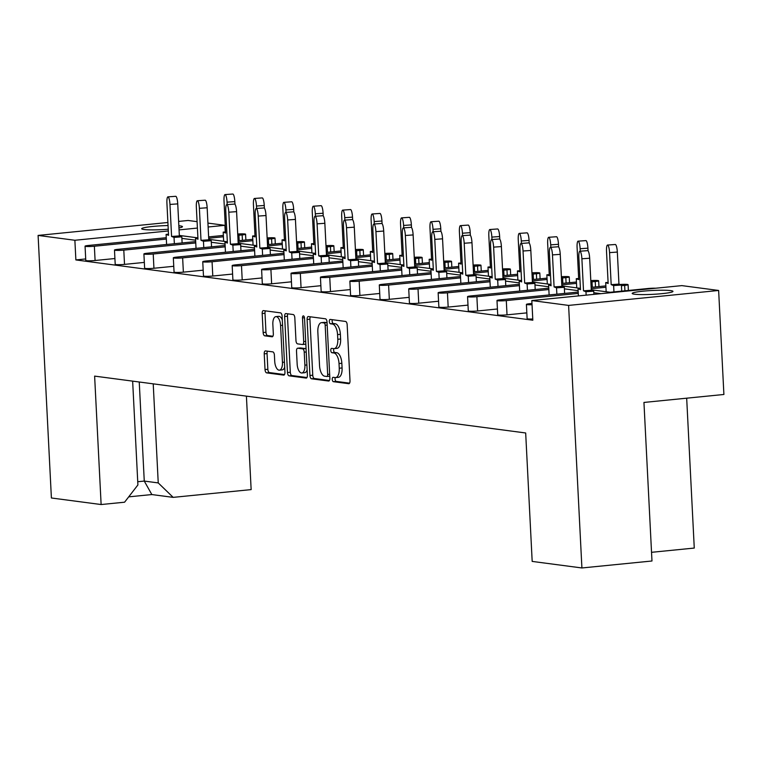 <?xml version="1.0" encoding="UTF-8"?>
<svg xmlns="http://www.w3.org/2000/svg" width="762" height="762" viewBox="0 0 762 762"><rect width="100%" height="100%" fill="white"/><g stroke="black" fill="none" stroke-linecap="round" stroke-linejoin="round"><path stroke-width="1.14" d="M274.72 361.331L274.406 355.187A3.134 1.429 -95.7 0 0 272.806 351.882L265.509 350.92A3.134 1.429 -95.7 0 0 265.357 350.92A3.134 1.429 -95.7 0 0 264.224 353.844L265.024 369.56A3.134 1.429 -95.7 0 0 266.624 372.866L283.664 375.114A3.134 1.429 -95.7 0 0 283.816 375.114A3.134 1.429 -95.7 0 0 284.95 372.189L282.111 316.163A3.134 1.429 -95.7 0 0 280.511 312.858L263.471 310.61A3.134 1.429 -95.7 0 0 263.319 310.61A3.134 1.429 -95.7 0 0 262.185 313.534L263.147 332.527A3.134 1.429 -95.7 0 0 264.747 335.823L272.044 336.785A3.134 1.429 -95.7 0 0 272.196 336.794A3.134 1.429 -95.7 0 0 273.329 333.87L272.853 324.45A8.372 3.82 -95.7 0 1 275.882 316.63A8.372 3.82 -95.7 0 1 280.578 325.469L282.445 362.35A8.372 3.82 -95.7 0 1 279.406 370.18A8.372 3.82 -95.7 0 1 274.72 361.331M297.161 364.141L297.161 364.141A8.372 3.82 -95.7 0 0 301.857 372.989A8.372 3.82 -95.7 0 0 304.886 365.16L304.228 352.168A3.134 1.429 -95.7 0 0 302.628 348.863L297.79 348.224A3.134 1.429 -95.7 0 0 297.637 348.224A3.134 1.429 -95.7 0 0 296.504 351.149L297.161 364.141M319.545 365.627L317.84 332.013A10.02 4.562 -95.7 0 1 321.469 322.65A10.02 4.562 -95.7 0 1 321.955 322.659L324.05 322.936A2.191 1 -95.7 0 1 325.174 325.25L327.66 374.428A2.191 1 -95.7 0 1 326.869 376.476A2.191 1 -95.7 0 1 326.765 376.476L324.669 376.199A10.02 4.562 -95.7 0 1 319.545 365.627M332.251 379.362A2.191 1 -95.7 0 0 333.375 381.676L348.72 383.696A3.134 1.429 -95.7 0 0 348.872 383.705A3.134 1.429 -95.7 0 0 350.006 380.781L347.167 324.755A3.134 1.429 -95.7 0 0 345.567 321.45L330.222 319.421A2.191 1 -95.7 0 0 330.117 319.421A2.191 1 -95.7 0 0 329.317 321.469A2.191 1 -95.7 0 0 330.441 323.783L332.432 324.041A10.02 4.562 -95.7 0 1 337.556 334.613L337.795 339.281A10.02 4.562 -95.7 0 1 334.166 348.644A10.02 4.562 -95.7 0 1 333.67 348.634L331.689 348.367A2.191 1 -95.7 0 0 331.584 348.367A2.191 1 -95.7 0 0 330.784 350.415A2.191 1 -95.7 0 0 331.908 352.73L333.899 352.987A10.02 4.562 -95.7 0 1 339.023 363.56L339.252 368.227A10.02 4.562 -95.7 0 1 335.632 377.59A10.02 4.562 -95.7 0 1 335.137 377.581L333.156 377.314A2.191 1 -95.7 0 0 333.051 377.314A2.191 1 -95.7 0 0 332.251 379.362M335.29 377.59A2.191 1 -95.7 0 0 335.08 379.085A2.191 1 -95.7 0 0 336.204 381.391L349.577 383.162M332.356 319.707A2.191 1 -95.7 0 0 332.146 321.183A2.191 1 -95.7 0 0 333.27 323.498L335.251 323.764L332.432 324.041M333.823 348.644A2.191 1 -95.7 0 0 333.613 350.139A2.191 1 -95.7 0 0 334.737 352.444L336.718 352.711L333.899 352.987M634.489 294.208A20.412 1.934 -2.9 0 0 657.463 294.046A20.412 1.934 -2.9 0 0 672.96 291.379A20.412 1.934 -2.9 0 0 670.655 290.608A20.412 1.934 -2.9 0 0 647.681 290.779A20.412 1.934 -2.9 0 0 632.184 293.446A20.412 1.934 -2.9 0 0 634.489 294.208M168.059 225.552A20.412 1.934 -2.9 0 0 141.694 228.733A20.412 1.934 -2.9 0 0 143.999 229.505A20.412 1.934 -2.9 0 0 168.24 229.238M178.956 227.943A20.412 1.934 -2.9 0 0 182.461 226.666A20.412 1.934 -2.9 0 0 180.165 225.904A20.412 1.934 -2.9 0 0 178.841 225.762M85.706 258.947L75.876 259.928L532.828 320.211L531.828 300.552L681.847 285.617L718.633 290.465L568.604 305.41L531.828 300.552M75.876 259.928L74.876 240.268L38.1 235.42L167.897 222.494M718.633 290.465L723.9 394.478L643.947 402.441L651.977 560.994L581.911 567.966L532.181 561.413L525.675 432.978L94.621 376.114L101.127 504.539L51.397 497.986L38.1 235.42M581.911 567.966L568.604 305.41M309.934 375.485A3.134 1.429 -95.7 0 0 311.534 378.79L328.574 381.038A3.134 1.429 -95.7 0 0 328.727 381.048A3.134 1.429 -95.7 0 0 329.86 378.123L327.022 322.088A3.134 1.429 -95.7 0 0 325.422 318.792L308.381 316.544A3.134 1.429 -95.7 0 0 308.229 316.535A3.134 1.429 -95.7 0 0 307.096 319.459L309.934 375.485L312.753 375.209A3.134 1.429 -95.7 0 0 314.363 378.514L329.432 380.505M306.114 378.076L289.074 375.828A3.134 1.429 -95.7 0 1 287.474 372.523L284.636 316.497A3.134 1.429 -95.7 0 1 285.769 313.573A3.134 1.429 -95.7 0 1 285.921 313.573L293.218 314.544A3.134 1.429 -95.7 0 1 294.818 317.84L295.97 340.566A3.134 1.429 -95.7 0 0 297.571 343.872L302.409 344.51A3.134 1.429 -95.7 0 0 302.562 344.51A3.134 1.429 -95.7 0 0 303.695 341.586L302.495 317.925A2.191 1 -95.7 0 1 303.295 315.878A2.191 1 -95.7 0 1 304.524 318.192L307.4 375.152A3.134 1.429 -95.7 0 1 306.267 378.085A3.134 1.429 -95.7 0 1 306.114 378.076L306.419 378.047M132.645 381.133L137.903 484.946L124.577 502.206L101.127 504.539M197.91 237.877L179.337 235.429M227.333 241.764L208.759 239.316M256.756 245.65L238.182 243.192M286.179 249.526L267.605 247.078M315.601 253.413L297.028 250.955M345.024 257.289L326.45 254.841M374.447 261.175L355.873 258.718M403.87 265.052L385.296 262.604M433.292 268.938L414.728 266.49M462.715 272.815L444.151 270.367M492.138 276.701L473.573 274.253M521.57 280.578L502.996 278.13M550.993 284.464L532.419 282.016M580.415 288.341L561.842 285.893M655.634 288.227A6.382 0.6 -2.9 0 0 648.195 288.493L610.2 292.275L591.264 289.779M195.624 240.201L181.889 238.382M166.268 237.706L88.487 245.459A6.382 0.6 -2.9 0 0 85.058 246.164A6.382 0.6 -2.9 0 0 85.773 246.412A6.382 0.6 -2.9 0 0 94.364 246.231L95.088 260.499L114.91 258.528M95.088 260.499A6.382 0.6 177.1 0 1 86.497 260.68A6.382 0.6 177.1 0 1 85.782 260.433L85.058 246.164M532.762 318.983A6.382 0.6 177.1 0 1 527.856 318.907A6.382 0.6 177.1 0 1 527.133 318.659L526.409 304.39A6.382 0.6 -2.9 0 0 527.133 304.638A6.382 0.6 -2.9 0 0 532.038 304.705M578.196 292.056L500.415 299.799A6.382 0.6 -2.9 0 0 496.986 300.514A6.382 0.6 -2.9 0 0 497.71 300.752A6.382 0.6 -2.9 0 0 506.301 300.58L507.025 314.849L526.837 312.877M507.025 314.849A6.382 0.6 177.1 0 1 498.424 315.02A6.382 0.6 177.1 0 1 497.71 314.782L496.986 300.514M548.773 288.169L470.992 295.923A6.382 0.6 -2.9 0 0 467.563 296.628A6.382 0.6 -2.9 0 0 468.278 296.866A6.382 0.6 -2.9 0 0 476.879 296.694L477.593 310.963L497.415 308.991M477.593 310.963A6.382 0.6 177.1 0 1 469.001 311.144A6.382 0.6 177.1 0 1 468.287 310.896L467.563 296.628M519.351 284.293L441.569 292.037A6.382 0.6 -2.9 0 0 438.14 292.751A6.382 0.6 -2.9 0 0 438.855 292.989A6.382 0.6 -2.9 0 0 447.456 292.818L448.17 307.086L467.992 305.114M448.17 307.086A6.382 0.6 177.1 0 1 439.579 307.257A6.382 0.6 177.1 0 1 438.864 307.019L438.14 292.751M489.928 280.406L412.147 288.16A6.382 0.6 -2.9 0 0 408.718 288.865A6.382 0.6 -2.9 0 0 409.432 289.103A6.382 0.6 -2.9 0 0 418.024 288.931L418.748 303.2L438.569 301.228M418.748 303.2A6.382 0.6 177.1 0 1 410.156 303.381A6.382 0.6 177.1 0 1 409.442 303.133L408.718 288.865M460.505 276.53L382.724 284.274A6.382 0.6 -2.9 0 0 379.295 284.988A6.382 0.6 -2.9 0 0 380.009 285.226A6.382 0.6 -2.9 0 0 388.601 285.055L389.325 299.323L409.146 297.342M389.325 299.323A6.382 0.6 177.1 0 1 380.733 299.495A6.382 0.6 177.1 0 1 380.009 299.256L379.295 284.988M431.082 272.644L353.292 280.397A6.382 0.6 -2.9 0 0 349.863 281.102A6.382 0.6 -2.9 0 0 350.587 281.34A6.382 0.6 -2.9 0 0 359.178 281.168L359.902 295.437L379.724 293.465M359.902 295.437A6.382 0.6 177.1 0 1 351.311 295.608A6.382 0.6 177.1 0 1 350.587 295.37L349.863 281.102M401.66 268.767L323.869 276.511A6.382 0.6 -2.9 0 0 320.44 277.225A6.382 0.6 -2.9 0 0 321.164 277.463A6.382 0.6 -2.9 0 0 329.755 277.282L330.479 291.56L350.301 289.579M330.479 291.56A6.382 0.6 177.1 0 1 321.888 291.732A6.382 0.6 177.1 0 1 321.164 291.494L320.44 277.225M372.237 264.881L294.446 272.625A6.382 0.6 -2.9 0 0 291.017 273.339A6.382 0.6 -2.9 0 0 291.741 273.577A6.382 0.6 -2.9 0 0 300.333 273.406L301.057 287.674L320.869 285.702M301.057 287.674A6.382 0.6 177.1 0 1 292.465 287.846A6.382 0.6 177.1 0 1 291.741 287.607L291.017 273.339M342.814 261.004L265.024 268.748A6.382 0.6 -2.9 0 0 261.595 269.462A6.382 0.6 -2.9 0 0 262.318 269.7A6.382 0.6 -2.9 0 0 270.91 269.519L271.634 283.797L291.446 281.816M271.634 283.797A6.382 0.6 177.1 0 1 263.042 283.969A6.382 0.6 177.1 0 1 262.318 283.731L261.595 269.462M313.382 257.118L235.601 264.862A6.382 0.6 -2.9 0 0 232.172 265.576A6.382 0.6 -2.9 0 0 232.896 265.814A6.382 0.6 -2.9 0 0 241.487 265.643L242.211 279.911L262.023 277.94M242.211 279.911A6.382 0.6 177.1 0 1 233.62 280.083A6.382 0.6 177.1 0 1 232.896 279.845L232.172 265.576M283.959 253.241L206.178 260.985A6.382 0.6 -2.9 0 0 202.749 261.69A6.382 0.6 -2.9 0 0 203.473 261.938A6.382 0.6 -2.9 0 0 212.065 261.757L212.788 276.025L232.6 274.053M212.788 276.025A6.382 0.6 177.1 0 1 204.197 276.206A6.382 0.6 177.1 0 1 203.473 275.968L202.749 261.69M254.537 249.355L176.755 257.099A6.382 0.6 -2.9 0 0 173.326 257.813A6.382 0.6 -2.9 0 0 174.05 258.051A6.382 0.6 -2.9 0 0 182.642 257.88L183.366 272.148L203.178 270.177M183.366 272.148A6.382 0.6 177.1 0 1 174.765 272.32A6.382 0.6 177.1 0 1 174.05 272.082L173.326 257.813M225.114 245.469L147.333 253.222A6.382 0.6 -2.9 0 0 143.904 253.927A6.382 0.6 -2.9 0 0 144.618 254.175A6.382 0.6 -2.9 0 0 153.219 253.994L153.934 268.262L173.755 266.29M153.934 268.262A6.382 0.6 177.1 0 1 145.342 268.443A6.382 0.6 177.1 0 1 144.628 268.205L143.904 253.927M195.691 241.592L117.91 249.336A6.382 0.6 -2.9 0 0 114.481 250.05A6.382 0.6 -2.9 0 0 115.195 250.288A6.382 0.6 -2.9 0 0 123.796 250.117L124.511 264.385L144.332 262.414M124.511 264.385A6.382 0.6 177.1 0 1 115.919 264.557A6.382 0.6 177.1 0 1 115.205 264.319L114.481 250.05M225.047 244.078L211.312 242.268M254.47 247.964L240.735 246.145M283.893 251.841L270.158 250.031M313.315 255.727L299.58 253.908M342.738 259.604L329.003 257.794M372.161 263.49L358.426 261.671M401.584 267.367L387.848 265.557M431.006 271.253L417.271 269.443M460.438 275.13L446.703 273.32M489.861 279.016L476.126 277.206M519.284 282.892L505.549 281.083M548.707 286.779L534.972 284.969M578.129 290.655L564.394 288.846M600.942 293.665L593.817 292.732M238.935 235.239L242.154 234.925A6.382 0.6 -2.9 0 0 245.583 234.21A6.382 0.6 -2.9 0 0 244.859 233.972A6.382 0.6 -2.9 0 0 237.715 234.02M223.361 235.429L208.636 236.896M94.364 246.231L166.335 239.068M123.796 250.117L195.758 242.945M153.219 253.994L225.181 246.831M182.642 257.88L254.613 250.708M212.065 261.757L284.036 254.594M241.487 265.643L313.458 258.47M270.91 269.519L342.881 262.357M300.333 273.406L372.304 266.233M329.755 277.282L401.726 270.119M359.178 281.168L431.149 274.006M388.601 285.055L460.572 277.882M418.024 288.931L489.995 281.769M447.456 292.818L519.417 285.645M476.879 296.694L548.84 289.531M506.301 300.58L578.272 293.408M531.971 303.467L529.838 303.686A6.382 0.6 -2.9 0 0 526.409 304.39M591.207 288.712L605.933 287.245M621.44 285.702L624.659 285.388A6.382 0.6 -2.9 0 0 628.088 284.674A6.382 0.6 -2.9 0 0 627.364 284.436A6.382 0.6 -2.9 0 0 620.03 284.502M605.866 285.893L591.141 287.36M561.784 284.836L576.51 283.369M592.017 281.826L595.236 281.502A6.382 0.6 -2.9 0 0 598.665 280.787A6.382 0.6 -2.9 0 0 597.941 280.549A6.382 0.6 -2.9 0 0 590.798 280.607M576.443 282.016L561.718 283.474M532.362 280.949L547.087 279.483M562.594 277.94L565.814 277.625A6.382 0.6 -2.9 0 0 569.243 276.911A6.382 0.6 -2.9 0 0 568.519 276.673A6.382 0.6 -2.9 0 0 561.375 276.72M547.021 278.13L532.295 279.597M502.939 277.073L517.665 275.606M533.171 274.063L536.391 273.739A6.382 0.6 -2.9 0 0 539.82 273.025A6.382 0.6 -2.9 0 0 539.096 272.786A6.382 0.6 -2.9 0 0 531.952 272.834M517.598 274.244L502.872 275.711M473.516 273.187L488.242 271.72M503.749 270.177L506.968 269.853A6.382 0.6 -2.9 0 0 510.388 269.148A6.382 0.6 -2.9 0 0 509.673 268.91A6.382 0.6 -2.9 0 0 502.529 268.957M488.175 270.367L473.45 271.834M444.094 269.31L458.819 267.843M474.326 266.3L477.536 265.976A6.382 0.6 -2.9 0 0 480.965 265.262A6.382 0.6 -2.9 0 0 480.25 265.024A6.382 0.6 -2.9 0 0 473.107 265.071M458.753 266.481L444.027 267.948M414.671 265.424L429.397 263.957M444.903 262.414L448.113 262.09A6.382 0.6 -2.9 0 0 451.542 261.385A6.382 0.6 -2.9 0 0 450.828 261.147A6.382 0.6 -2.9 0 0 443.684 261.195M429.32 262.604L414.604 264.071M385.248 261.547L399.974 260.08M415.471 258.537L418.69 258.213A6.382 0.6 -2.9 0 0 422.119 257.499A6.382 0.6 -2.9 0 0 421.405 257.261A6.382 0.6 -2.9 0 0 414.261 257.308M399.898 258.718L385.181 260.185M355.825 257.661L370.551 256.194M386.048 254.651L389.268 254.327A6.382 0.6 -2.9 0 0 392.697 253.622A6.382 0.6 -2.9 0 0 391.982 253.375A6.382 0.6 -2.9 0 0 384.839 253.432M370.475 254.841L355.759 256.308M326.403 253.775L341.119 252.317M356.626 250.765L359.845 250.45A6.382 0.6 -2.9 0 0 363.274 249.736A6.382 0.6 -2.9 0 0 362.55 249.498A6.382 0.6 -2.9 0 0 355.416 249.545M341.052 250.955L326.327 252.422M296.98 249.898L311.696 248.431M327.203 246.888L330.422 246.564A6.382 0.6 -2.9 0 0 333.851 245.859A6.382 0.6 -2.9 0 0 333.127 245.612A6.382 0.6 -2.9 0 0 325.984 245.669M311.629 247.078L296.904 248.545M267.548 246.012L282.273 244.545M297.78 243.002L301 242.687A6.382 0.6 -2.9 0 0 304.429 241.973A6.382 0.6 -2.9 0 0 303.705 241.735A6.382 0.6 -2.9 0 0 296.561 241.783M282.207 243.192L267.481 244.659M238.125 242.135L252.851 240.668M268.357 239.125L271.577 238.801A6.382 0.6 -2.9 0 0 275.006 238.096A6.382 0.6 -2.9 0 0 274.282 237.849A6.382 0.6 -2.9 0 0 267.138 237.906M252.784 239.316L238.058 240.782M208.702 238.249L223.428 236.782M207.94 223.095L224.904 225.333L208.131 227M197.406 228.067L179.051 229.895M168.326 230.962L74.876 240.268M178.622 221.418L188.128 220.475L197.082 221.656M225.238 231.972L224.904 225.333M686.676 398.183L694.268 548.059L651.539 552.317M153.219 383.848L158.239 482.918L173.174 497.367L251.146 489.604L246.412 396.135M173.174 497.367L151.838 494.557L128.702 496.853M137.741 481.727L144.266 481.07L158.239 482.918M139.246 382L144.266 481.07L151.838 494.557M337.966 377.295A10.02 4.562 -95.7 0 0 338.452 377.304A10.02 4.562 -95.7 0 0 342.081 367.951L339.252 368.227M336.718 352.711A10.02 4.562 -95.7 0 1 341.843 363.284L342.081 367.951M336.499 348.348A10.02 4.562 -95.7 0 0 336.985 348.358A10.02 4.562 -95.7 0 0 340.614 339.004L337.795 339.281M335.251 323.764A10.02 4.562 -95.7 0 1 340.376 334.327L340.614 339.004M310.353 316.802A3.134 1.429 -95.7 0 0 309.915 319.183L312.753 375.209M326.974 376.457L329.594 376.19A2.191 1 -95.7 0 0 329.698 376.199A2.191 1 -95.7 0 0 329.765 376.18M327.05 322.707A2.191 1 -95.7 0 0 326.879 322.659L324.05 322.936M321.469 322.65L324.298 322.374A10.02 4.562 -95.7 0 1 324.783 322.383L326.879 322.659M306.972 377.533L291.903 375.552L289.074 375.828M287.893 313.839A3.134 1.429 -95.7 0 0 287.464 316.22L290.303 372.247A3.134 1.429 -95.7 0 0 291.903 375.552M302.714 344.472L305.238 344.224A3.134 1.429 -95.7 0 0 305.391 344.224A3.134 1.429 -95.7 0 0 305.829 344.014M301.857 372.989L304.686 372.704A8.372 3.82 -95.7 0 0 307.143 369.941M306.076 348.948A3.134 1.429 -95.7 0 0 305.457 348.586L302.628 348.863M300.314 347.977A3.134 1.429 -95.7 0 1 300.466 347.939A3.134 1.429 -95.7 0 1 300.619 347.948L305.457 348.586M279.406 370.18L282.235 369.894A8.372 3.82 -95.7 0 0 284.693 367.141M282.302 319.907A8.372 3.82 -95.7 0 0 278.711 316.344L275.882 316.63M265.443 310.877A3.134 1.429 -95.7 0 0 265.005 313.258L265.967 332.242A3.134 1.429 -95.7 0 0 267.576 335.547L272.891 336.252M267.481 351.177A3.134 1.429 -95.7 0 0 267.052 353.558L267.843 369.284A3.134 1.429 -95.7 0 0 269.453 372.58L284.521 374.571M589.664 258.223L581.892 258.785A7.02 1.476 -94.1 0 0 579.872 251.212L587.654 250.65A7.02 1.476 85.9 0 1 589.664 258.223L591.293 290.255L593.741 291.179L593.903 294.37M579.872 251.212A7.02 1.476 -94.1 0 0 578.853 257.632L580.482 289.665L578.034 288.741L578.396 295.913M580.425 288.569L578.034 288.741M581.892 258.785L583.511 290.808L585.968 291.732L586.14 295.142M585.968 291.732L593.741 291.179M583.511 290.808L591.293 290.255M607.543 245.05L615.315 244.497A7.02 1.476 85.9 0 1 617.334 252.07L609.562 252.622A7.02 1.476 -94.1 0 0 607.543 245.05A7.02 1.476 -94.1 0 0 606.523 251.47L608.152 283.502L605.695 282.578L606.161 291.741M608.095 282.407L605.695 282.578M609.562 252.622L611.181 284.645L618.954 284.093L621.401 285.017L621.716 291.132M611.181 284.645L613.629 285.569L621.401 285.017M613.629 285.569L613.953 291.903M617.334 252.07L618.954 284.093M560.241 254.346L552.469 254.899A7.02 1.476 -94.1 0 0 550.45 247.326L558.232 246.774A7.02 1.476 85.9 0 1 560.241 254.346L561.87 286.369L564.318 287.293L564.623 293.408M550.45 247.326A7.02 1.476 -94.1 0 0 549.431 253.756L551.059 285.779L548.611 284.855L549.116 294.951M551.002 284.683L548.611 284.855M552.469 254.899L554.088 286.922L556.536 287.855L556.86 294.18M556.536 287.855L564.318 287.293M554.088 286.922L561.87 286.369M530.819 250.46L523.046 251.012A7.02 1.476 -94.1 0 0 521.027 243.449L528.799 242.888A7.02 1.476 85.9 0 1 530.819 250.46L532.438 282.492L534.895 283.416L535.2 289.522M521.027 243.449A7.02 1.476 -94.1 0 0 520.008 249.869L521.637 281.902L519.179 280.978L519.694 291.065M521.579 280.807L519.179 280.978M523.046 251.012L524.666 283.045L527.113 283.969L527.437 290.293M527.113 283.969L534.895 283.416M524.666 283.045L532.438 282.492M501.396 246.583L493.624 247.136A7.02 1.476 -94.1 0 0 491.604 239.563L499.377 239.011A7.02 1.476 85.9 0 1 501.396 246.583L503.015 278.606L505.463 279.53L505.778 285.645M491.604 239.563A7.02 1.476 -94.1 0 0 490.585 245.993L492.204 278.016L489.756 277.092L490.271 287.188M492.157 276.92L489.756 277.092M493.624 247.136L495.243 279.159L497.691 280.083L498.015 286.417M497.691 280.083L505.463 279.53M495.243 279.159L503.015 278.606M471.973 242.697L464.201 243.249A7.02 1.476 -94.1 0 0 462.182 235.677L469.954 235.125A7.02 1.476 85.9 0 1 471.973 242.697L473.593 274.73L476.04 275.654L476.355 281.759M462.182 235.677A7.02 1.476 -94.1 0 0 461.162 242.106L462.782 274.139L460.334 273.215L460.848 283.302M462.734 273.044L460.334 273.215M464.201 243.249L465.82 275.282L468.268 276.206L468.592 282.531M468.268 276.206L476.04 275.654M465.82 275.282L473.593 274.73M442.551 238.82L434.778 239.373A7.02 1.476 -94.1 0 0 432.759 231.8L440.531 231.248A7.02 1.476 85.9 0 1 442.551 238.82L444.17 270.843L446.618 271.767L446.932 277.882M432.759 231.8A7.02 1.476 -94.1 0 0 431.74 238.23L433.359 270.253L430.911 269.329L431.425 279.425M433.302 269.157L430.911 269.329M434.778 239.373L436.397 271.396L438.845 272.32L439.169 278.654M438.845 272.32L446.618 271.767M436.397 271.396L444.17 270.843M413.128 234.934L405.355 235.487A7.02 1.476 -94.1 0 0 403.336 227.914L411.109 227.362A7.02 1.476 85.9 0 1 413.128 234.934L414.747 266.967L417.195 267.891L417.509 273.996M403.336 227.914A7.02 1.476 -94.1 0 0 402.317 234.344L403.936 266.376L401.488 265.452L402.003 275.539M403.879 265.281L401.488 265.452M405.355 235.487L406.975 267.519L409.423 268.443L409.746 274.768M409.423 268.443L417.195 267.891M406.975 267.519L414.747 266.967M383.705 231.057L375.923 231.61A7.02 1.476 -94.1 0 0 373.913 224.038L381.686 223.485A7.02 1.476 85.9 0 1 383.705 231.057L385.324 263.08L387.772 264.004L388.087 270.119M373.913 224.038A7.02 1.476 -94.1 0 0 372.894 230.467L374.513 262.49L372.066 261.566L372.58 271.663M374.456 261.395L372.066 261.566M375.923 231.61L377.552 263.633L380 264.557L380.324 270.891M380 264.557L387.772 264.004M377.552 263.633L385.324 263.08M354.282 227.171L346.5 227.724A7.02 1.476 -94.1 0 0 344.491 220.151L352.263 219.599A7.02 1.476 85.9 0 1 354.282 227.171L355.902 259.204L358.35 260.128L358.654 266.233M344.491 220.151A7.02 1.476 -94.1 0 0 343.472 226.581L345.091 258.613L342.643 257.68L343.157 267.776M345.034 257.518L342.643 257.68M346.5 227.724L348.129 259.756L350.577 260.68L350.891 267.005M350.577 260.68L358.35 260.128M348.129 259.756L355.902 259.204M578.12 241.163L585.892 240.611A7.02 1.476 85.9 0 1 587.912 248.183L580.139 248.736A7.02 1.476 -94.1 0 0 578.12 241.163A7.02 1.476 -94.1 0 0 577.101 247.593L578.72 279.616L576.272 278.692L576.739 287.865M578.672 278.521L576.272 278.692M590.836 281.216L591.979 281.14L590.807 280.692M591.979 281.14L592.293 287.245M587.912 248.183L588.045 250.86M580.139 248.736L580.263 251.184M548.697 237.287L556.47 236.734A7.02 1.476 85.9 0 1 558.489 244.297L550.716 244.859A7.02 1.476 -94.1 0 0 548.697 237.287A7.02 1.476 -94.1 0 0 547.678 243.707L549.297 275.739L546.849 274.815L547.316 283.978M549.25 274.644L546.849 274.815M561.404 277.339L562.556 277.254L561.384 276.806M562.556 277.254L562.87 283.359M558.489 244.297L558.622 246.983M550.716 244.859L550.84 247.298M519.274 233.401L527.047 232.848A7.02 1.476 85.9 0 1 529.066 240.421L521.294 240.973A7.02 1.476 -94.1 0 0 519.274 233.401A7.02 1.476 -94.1 0 0 518.255 239.83L519.875 271.853L517.427 270.929L517.893 280.092M519.817 270.758L517.427 270.929M531.981 273.453L533.133 273.368L531.962 272.929M533.133 273.368L533.448 279.483M529.066 240.421L529.199 243.097M521.294 240.973L521.418 243.421M489.852 229.524L497.624 228.962A7.02 1.476 85.9 0 1 499.643 236.534L491.861 237.096A7.02 1.476 -94.1 0 0 489.852 229.524A7.02 1.476 -94.1 0 0 488.833 235.944L490.452 267.976L488.004 267.052L488.471 276.215M490.395 266.881L488.004 267.052M502.558 269.577L503.711 269.491L502.529 269.043M503.711 269.491L504.025 275.596M499.643 236.534L499.777 239.22M491.861 237.096L491.985 239.535M460.429 225.638L468.201 225.085A7.02 1.476 85.9 0 1 470.221 232.658L462.439 233.21A7.02 1.476 -94.1 0 0 460.429 225.638A7.02 1.476 -94.1 0 0 459.41 232.067L461.029 264.09L458.581 263.166L459.048 272.329M460.972 262.995L458.581 263.166M473.135 265.69L474.288 265.605L473.107 265.166M474.288 265.605L474.602 271.72M470.221 232.658L470.354 235.334M462.439 233.21L462.563 235.658M431.006 221.761L438.779 221.199A7.02 1.476 85.9 0 1 440.788 228.771L433.016 229.324A7.02 1.476 -94.1 0 0 431.006 221.761A7.02 1.476 -94.1 0 0 429.987 228.181L431.606 260.213L429.158 259.29L429.625 268.453M431.549 259.118L429.158 259.29M443.713 261.804L444.865 261.728L443.684 261.28M444.865 261.728L445.17 267.833M440.788 228.771L440.931 231.458M433.016 229.324L433.14 231.772M401.584 217.875L409.356 217.322A7.02 1.476 85.9 0 1 411.366 224.895L403.593 225.447A7.02 1.476 -94.1 0 0 401.584 217.875A7.02 1.476 -94.1 0 0 400.564 224.304L402.184 256.327L399.736 255.403L400.202 264.566M402.126 255.232L399.736 255.403M414.29 257.927L415.442 257.842L414.261 257.404M415.442 257.842L415.747 263.957M411.366 224.895L411.509 227.571M403.593 225.447L403.717 227.895M324.85 223.295L317.078 223.847A7.02 1.476 -94.1 0 0 315.068 216.275L322.84 215.722A7.02 1.476 85.9 0 1 324.85 223.295L326.479 255.318L328.927 256.242L329.232 262.357M315.068 216.275A7.02 1.476 -94.1 0 0 314.049 222.695L315.668 254.727L313.22 253.803L313.734 263.9M315.611 253.632L313.22 253.803M317.078 223.847L318.707 255.87L321.154 256.794L321.469 263.128M321.154 256.794L328.927 256.242M318.707 255.87L326.479 255.318M295.427 219.408L287.655 219.961A7.02 1.476 -94.1 0 0 285.636 212.388L293.418 211.836A7.02 1.476 85.9 0 1 295.427 219.408L297.056 251.441L299.504 252.365L299.809 258.47M285.636 212.388A7.02 1.476 -94.1 0 0 284.626 218.818L286.245 250.841L283.797 249.917L284.302 260.013M286.188 249.755L283.797 249.917M287.655 219.961L289.274 251.993L291.732 252.917L292.046 259.242M291.732 252.917L299.504 252.365M289.274 251.993L297.056 251.441M266.005 215.532L258.232 216.084A7.02 1.476 -94.1 0 0 256.213 208.512L263.995 207.959A7.02 1.476 85.9 0 1 266.005 215.532L267.633 247.555L270.081 248.479L270.386 254.584M256.213 208.512A7.02 1.476 -94.1 0 0 255.194 214.932L256.823 246.964L254.375 246.04L254.879 256.137M256.765 245.869L254.375 246.04M258.232 216.084L259.852 248.107L262.299 249.031L262.623 255.365M262.299 249.031L270.081 248.479M259.852 248.107L267.633 247.555M372.151 213.989L379.933 213.436A7.02 1.476 85.9 0 1 381.943 221.009L374.171 221.561A7.02 1.476 -94.1 0 0 372.151 213.989A7.02 1.476 -94.1 0 0 371.132 220.418L372.761 252.451L370.313 251.527L370.77 260.69M372.704 251.355L370.313 251.527M384.867 254.041L386.02 253.965L384.839 253.517M386.02 253.965L386.324 260.071M381.943 221.009L382.086 223.695M374.171 221.561L374.294 224.009M342.729 210.112L350.51 209.56A7.02 1.476 85.9 0 1 352.52 217.132L344.748 217.684A7.02 1.476 -94.1 0 0 342.729 210.112A7.02 1.476 -94.1 0 0 341.709 216.541L343.338 248.564L340.89 247.64L341.347 256.804M343.281 247.469L340.89 247.64M355.444 250.165L356.597 250.079L355.416 249.641M356.597 250.079L356.902 256.194M352.52 217.132L352.654 219.808M344.748 217.684L344.872 220.123M313.306 206.226L321.078 205.673A7.02 1.476 85.9 0 1 323.098 213.246L315.325 213.798A7.02 1.476 -94.1 0 0 313.306 206.226A7.02 1.476 -94.1 0 0 312.287 212.655L313.915 244.688L311.458 243.764L311.925 252.927M313.858 243.592L311.458 243.764M326.022 246.278L327.174 246.202L325.993 245.755M327.174 246.202L327.479 252.308M323.098 213.246L323.231 215.922M315.325 213.798L315.449 216.246M236.582 211.645L228.81 212.198A7.02 1.476 -94.1 0 0 226.79 204.626L234.572 204.073A7.02 1.476 85.9 0 1 236.582 211.645L238.211 243.669L240.659 244.592L240.963 250.708M226.79 204.626A7.02 1.476 -94.1 0 0 225.771 211.055L227.4 243.078L224.952 242.154L225.457 252.251M227.343 241.983L224.952 242.154M228.81 212.198L230.429 244.231L232.877 245.154L233.201 251.479M232.877 245.154L240.659 244.592M230.429 244.231L238.211 243.669M207.159 207.759L199.387 208.321A7.02 1.476 -94.1 0 0 197.368 200.749L205.14 200.196A7.02 1.476 85.9 0 1 207.159 207.759L208.778 239.792L211.236 240.716L211.541 246.821M197.368 200.749A7.02 1.476 -94.1 0 0 196.348 207.169L197.977 239.201L195.52 238.277L196.034 248.374M197.92 238.106L195.52 238.277M199.387 208.321L201.006 240.344L203.454 241.268L203.778 247.602M203.454 241.268L211.236 240.716M201.006 240.344L208.778 239.792M177.737 203.883L169.964 204.435A7.02 1.476 -94.1 0 0 167.945 196.863L175.717 196.31A7.02 1.476 85.9 0 1 177.737 203.883L179.356 235.906L181.804 236.83L182.118 242.945M167.945 196.863A7.02 1.476 -94.1 0 0 166.926 203.292L168.545 235.315L166.097 234.391L166.611 244.488M168.497 234.22L166.097 234.391M169.964 204.435L171.583 236.468L174.031 237.392L174.355 243.716M174.031 237.392L181.804 236.83M171.583 236.468L179.356 235.906M283.883 202.349L291.656 201.797A7.02 1.476 85.9 0 1 293.675 209.369L285.902 209.921A7.02 1.476 -94.1 0 0 283.883 202.349A7.02 1.476 -94.1 0 0 282.864 208.778L284.483 240.802L282.035 239.878L282.502 249.041M284.436 239.706L282.035 239.878M296.599 242.402L297.742 242.316L296.57 241.878M297.742 242.316L298.056 248.431M293.675 209.369L293.808 212.046M285.902 209.921L286.026 212.36M254.46 198.463L262.233 197.91A7.02 1.476 85.9 0 1 264.252 205.483L256.48 206.035A7.02 1.476 -94.1 0 0 254.46 198.463A7.02 1.476 -94.1 0 0 253.441 204.892L255.06 236.925L252.613 235.991L253.079 245.164M255.013 235.829L252.613 235.991M267.176 238.516L268.319 238.439L267.148 237.992M268.319 238.439L268.634 244.545M264.252 205.483L264.385 208.159M256.48 206.035L256.603 208.483M225.038 194.586L232.81 194.034A7.02 1.476 85.9 0 1 234.829 201.606L227.057 202.159A7.02 1.476 -94.1 0 0 225.038 194.586A7.02 1.476 -94.1 0 0 224.018 201.006L225.638 233.039L223.19 232.115L223.657 241.278M225.581 231.943L223.19 232.115M237.744 234.639L238.897 234.553L237.725 234.105M238.897 234.553L239.211 240.668M234.829 201.606L234.963 204.283M227.057 202.159L227.181 204.597M336.204 381.391L333.375 381.676M333.27 323.498L330.441 323.783M334.737 352.444L331.908 352.73M624.935 290.808L624.659 285.388M595.513 286.922L595.236 281.502M566.09 283.045L565.814 277.625M536.658 279.159L536.391 273.739M507.235 275.282L506.968 269.853M477.812 271.396L477.536 265.976M448.389 267.519L448.113 262.09M418.967 263.633L418.69 258.213M389.544 259.756L389.268 254.327M360.121 255.87L359.845 250.45M330.698 251.993L330.422 246.564M301.276 248.107L301 242.687M271.853 244.221L271.577 238.801M242.43 240.344L242.154 234.925M341.843 363.284L339.023 363.56M340.376 334.327L337.556 334.613M309.915 319.183L307.096 319.459M314.363 378.514L311.534 378.79M329.66 374.228L327.66 374.428M327.174 325.05L325.174 325.25M324.783 322.383L321.955 322.659M290.303 372.247L287.474 372.523M287.464 316.22L284.636 316.497M305.695 341.386L303.695 341.586M304.476 317.735L302.495 317.925M306.886 364.96L304.886 365.16M306.229 351.968L304.228 352.168M300.619 347.948L297.79 348.224M284.445 362.16L282.445 362.35M282.569 325.269L280.578 325.469M267.576 335.547L264.747 335.823M265.967 332.242L263.147 332.527M265.005 313.258L262.185 313.534M269.453 372.58L266.624 372.866M267.843 369.284L265.024 369.56M267.052 353.558L264.224 353.844M628.088 284.674L628.383 290.465M598.665 280.787L598.961 286.579M569.243 276.911L569.528 282.702M539.82 273.025L540.106 278.816M510.388 269.148L510.683 274.939M480.965 265.262L481.26 271.053M451.542 261.385L451.837 267.176M422.119 257.499L422.415 263.29M392.697 253.622L392.992 259.413M363.274 249.736L363.569 255.527M333.851 245.859L334.147 251.641M304.429 241.973L304.724 247.764M275.006 238.096L275.301 243.878M245.583 234.21L245.869 240.001M338.452 377.304L335.632 377.59M336.985 348.358L334.166 348.644M329.698 376.199L326.869 376.476M305.391 344.224L302.562 344.51M300.466 347.939L297.637 348.224"/></g></svg>
